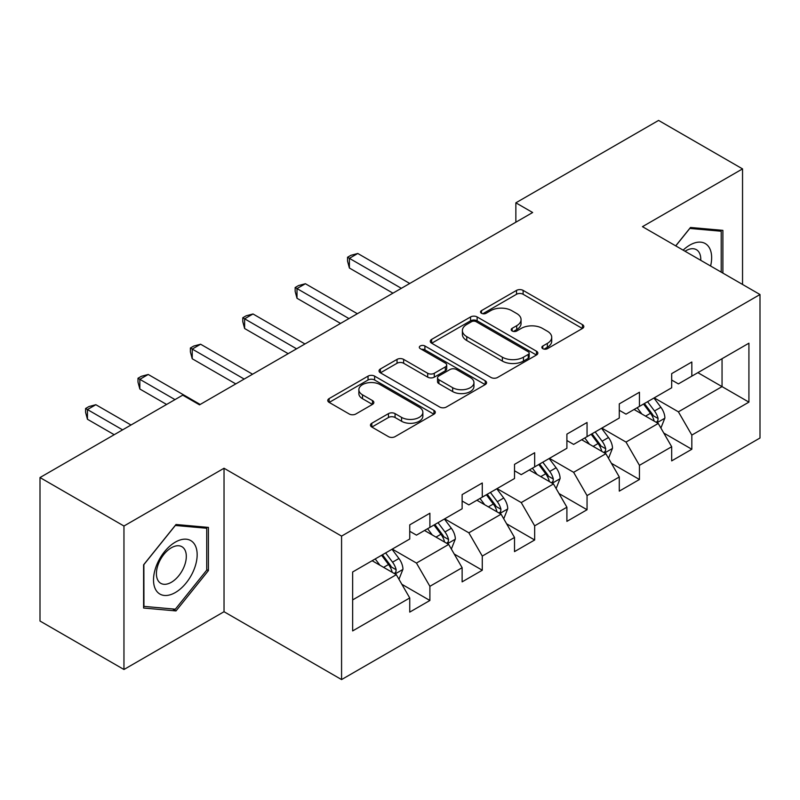 <?xml version="1.0" encoding="UTF-8"?>
<svg xmlns="http://www.w3.org/2000/svg" width="800" height="800" viewBox="0 0 800 800"><rect width="100%" height="100%" fill="white"/><g stroke="black" fill="none" stroke-linecap="round" stroke-linejoin="round"><path stroke-width="1.2" d="M542.82 348.68A3.26 1.88 0 0 0 547.43 348.68L582.46 328.46A4.66 2.69 0 0 0 583.82 326.55A4.66 2.69 0 0 0 582.46 324.65L523.12 290.39A4.66 2.69 0 0 0 516.53 290.39L481.51 310.61A3.26 1.88 0 0 0 480.55 311.95A3.26 1.88 0 0 0 481.51 313.28A3.26 1.88 0 0 0 486.12 313.28L490.65 310.66A14.92 8.61 0 0 1 511.75 310.66L516.7 313.52A14.92 8.61 0 0 1 521.06 319.61A14.92 8.61 0 0 1 516.7 325.7L512.16 328.31A3.26 1.88 0 0 0 511.21 329.64A3.26 1.88 0 0 0 512.16 330.98A3.26 1.88 0 0 0 516.78 330.98L521.31 328.36A14.92 8.61 0 0 1 542.41 328.36L547.35 331.21A14.92 8.61 0 0 1 551.72 337.3A14.92 8.61 0 0 1 547.35 343.39L542.82 346.01A3.26 1.88 0 0 0 541.86 347.34A3.26 1.88 0 0 0 542.82 348.68L542.82 346.01M371.82 423.23A4.66 2.69 0 0 0 370.46 425.13A4.66 2.69 0 0 0 371.82 427.04L388.47 436.65A4.66 2.69 0 0 0 395.06 436.65L433.96 414.19A4.66 2.69 0 0 0 435.32 412.29A4.66 2.69 0 0 0 433.96 410.38L374.62 376.13A4.66 2.69 0 0 0 368.03 376.13L329.14 398.58A4.66 2.69 0 0 0 327.77 400.49A4.66 2.69 0 0 0 329.14 402.39L349.24 414A4.66 2.69 0 0 0 355.84 414L372.48 404.39A4.66 2.69 0 0 0 373.85 402.49A4.66 2.69 0 0 0 372.48 400.58L362.51 394.83A12.47 7.2 0 0 1 358.86 389.74A12.47 7.2 0 0 1 366.56 383.08A12.47 7.2 0 0 1 380.15 384.64L419.21 407.2A12.47 7.2 0 0 1 422.86 412.29A12.47 7.2 0 0 1 415.16 418.94A12.47 7.2 0 0 1 401.57 417.38L395.06 413.62A4.66 2.69 0 0 0 388.47 413.62L371.82 423.23L371.82 427.04M224.03 468.25L123.96 526.02L40 477.55L40 621.03L123.96 669.5L224.03 611.72L341.57 679.58L341.57 536.11L224.03 468.25L224.03 611.72M742.54 284.44L742.54 168.89L642.46 226.67L760 294.53L341.57 536.11M742.54 168.89L658.58 120.42L515.86 202.82L515.86 222.21M40 477.55L182.72 395.15L199.51 404.85L532.65 212.51L515.86 202.82M490.98 377.46A4.66 2.69 0 0 0 497.58 377.46L536.47 355A4.66 2.69 0 0 0 537.84 353.1A4.66 2.69 0 0 0 536.47 351.2L477.14 316.94A4.66 2.69 0 0 0 470.55 316.94L431.65 339.4A4.66 2.69 0 0 0 430.28 341.3A4.66 2.69 0 0 0 431.65 343.2L490.98 377.46M421.58 349.38A3.26 1.88 0 0 1 424.89 349.84L424.89 345.96L485.22 380.79A4.66 2.69 0 0 1 486.58 382.69A4.66 2.69 0 0 1 485.22 384.6L446.32 407.05A4.66 2.69 0 0 1 439.73 407.05L380.39 372.8L380.39 368.99A4.66 2.69 0 0 0 379.03 370.89A4.66 2.69 0 0 0 380.39 372.8M380.39 368.99L397.04 359.38A4.66 2.69 0 0 1 403.63 359.38L427.69 373.27A4.66 2.69 0 0 0 434.29 373.27L445.33 366.9A4.66 2.69 0 0 0 446.7 365A4.66 2.69 0 0 0 445.33 363.09L420.28 348.63A3.26 1.88 0 0 1 419.32 347.3A3.26 1.88 0 0 1 421.34 345.56A3.26 1.88 0 0 1 424.89 345.96M341.57 679.58L760 438L760 294.53M401.85 584.29L429.89 600.48L429.89 586.32L462.13 567.71L462.13 581.86L482.28 570.23L482.28 556.08L514.51 537.46L514.51 551.62L534.66 539.99L534.66 525.83L566.9 507.22L566.9 521.37L587.05 509.74L587.05 495.59L619.29 476.97L619.29 491.13L639.44 479.49L639.44 465.34L671.68 446.73L671.68 460.88L691.83 449.25L691.83 435.09L748.92 402.13L748.92 343.19L722.05 358.7L722.05 386.62L748.92 402.13M429.89 600.48L409.74 612.11L409.74 597.96L352.65 630.92L352.65 571.98L409.74 539.01L409.74 524.86L429.89 513.23L429.89 527.38L462.13 508.77L462.13 494.61L482.28 482.98L482.28 497.14L514.51 478.52L514.51 464.37L534.66 452.74L534.66 466.89L566.9 448.28L566.9 434.12L587.05 422.49L587.05 436.64L619.29 418.03L619.29 403.88L639.44 392.24L639.44 406.4L671.68 387.78L671.68 373.63L691.83 362L691.83 376.15L748.92 343.19M424.51 530.48L448.69 544.44L416.46 563.06L392.28 549.1M409.74 531.26L416.46 535.14L429.89 527.38M416.46 563.06L429.89 586.32M448.69 544.44L462.13 567.71M476.9 500.24L501.08 514.2L468.84 532.81L444.66 518.85M462.13 501.01L468.84 504.89L482.28 497.14M468.84 532.81L482.28 556.08M501.08 514.2L514.51 537.46M529.29 469.99L553.47 483.95L521.23 502.57L497.05 488.61M514.51 470.77L521.23 474.65L534.66 466.89M521.23 502.57L534.66 525.83M553.47 483.95L566.9 507.22M581.68 439.75L605.86 453.71L573.62 472.32L549.44 458.36M566.9 440.52L573.62 444.4L587.05 436.64M573.62 472.32L587.05 495.59M605.86 453.71L619.29 476.97M634.07 409.5L658.25 423.46L626.01 442.07L601.83 428.11M619.29 410.28L626.01 414.15L639.44 406.4M626.01 442.07L639.44 465.34M658.25 423.46L671.68 446.73M697.87 372.66L722.05 386.62L678.4 411.83L654.22 397.87M671.68 380.03L678.4 383.91L691.83 376.15M678.4 411.83L691.83 435.09M123.96 526.02L123.96 669.5M352.65 599.9L396.31 574.69L372.13 560.73M396.31 574.69L409.74 597.96M663.79 433.06L691.83 449.25M611.4 463.3L639.44 479.49M559.01 493.55L587.05 509.74M506.62 523.8L534.66 539.99M454.24 554.04L482.28 570.23M722.89 273.1L722.89 230.36L690.49 227.47L675.7 245.86M143.6 608.02L176.01 610.92L208.41 570.6L208.41 527.4L176.01 524.5L143.6 564.82L143.6 608.02M206.74 569.64L208.41 570.6M172.58 608.94L176.01 610.92M544.12 349.14L547.35 347.27A14.92 8.61 0 0 0 551.72 341.18L551.72 337.3M521.06 319.61L521.06 323.48A14.92 8.61 0 0 1 516.7 329.57L513.47 331.44M582.39 328.49L523.12 294.27A4.66 2.69 0 0 0 516.53 294.27L482.81 313.74M536.41 355.04L477.14 320.82A4.66 2.69 0 0 0 470.55 320.82L431.71 343.24M528.23 354.43A3.26 1.88 0 0 0 529.19 353.1A3.26 1.88 0 0 0 528.23 351.77L476.15 321.7A3.26 1.88 0 0 0 471.54 321.7L466.76 324.46A14.92 8.61 0 0 0 462.39 330.55A14.92 8.61 0 0 0 466.76 336.64L502.36 357.19A14.92 8.61 0 0 0 523.45 357.19L528.23 354.43L528.23 358.31A3.26 1.88 0 0 0 529.19 356.98L529.19 353.1M462.39 330.55L462.39 334.43A14.92 8.61 0 0 0 466.76 340.52L466.76 336.64M528.23 358.31L523.45 361.07A14.92 8.61 0 0 1 502.36 361.07L466.76 340.52M380.45 372.83L397.04 363.26L397.04 359.38M446.7 365L446.7 368.87A4.66 2.69 0 0 1 445.33 370.78L434.29 377.15A4.66 2.69 0 0 1 427.69 377.15L403.63 363.26A4.66 2.69 0 0 0 397.04 363.26M424.89 349.84L485.15 384.63M452.66 387.69A12.47 7.2 0 0 0 466.25 389.25A12.47 7.2 0 0 0 473.95 382.6A12.47 7.2 0 0 0 470.3 377.51L456.54 369.56A4.66 2.69 0 0 0 449.94 369.56L438.9 375.94A4.66 2.69 0 0 0 437.54 377.84A4.66 2.69 0 0 0 438.9 379.74L452.66 387.69L452.66 391.57A12.47 7.2 0 0 0 466.25 393.13A12.47 7.2 0 0 0 473.95 386.48L473.95 382.6M437.54 377.84L437.54 381.72A4.66 2.69 0 0 0 438.9 383.62L438.9 379.74M452.66 391.57L438.9 383.62M422.86 412.29L422.86 416.16A12.47 7.2 0 0 1 415.16 422.82A12.47 7.2 0 0 1 401.57 421.26L395.06 417.5A4.66 2.69 0 0 0 388.47 417.5L371.88 427.07M358.86 389.74L358.86 393.61A12.47 7.2 0 0 0 362.51 398.7L362.51 394.83M372.42 404.43L362.51 398.7M433.9 414.23L374.62 380.01A4.66 2.69 0 0 0 368.03 380.01L329.2 402.43M660.9 428.06L664.89 417.99A12.59 7.27 -120 0 0 660.88 407.28L653.95 398.02M641.86 414L637.16 407.72M409.74 283.48L357.79 253.48L349.39 258.33L349.39 268.02L392.95 293.17M656.3 422.34L657.82 420.72L658.1 418.53A12.59 7.27 -120 0 0 654.5 410.96L647.57 401.71M644.41 403.53L652.1 413.79A6.41 3.7 60 0 1 653.27 415.74L658.1 418.53M643.54 404.03L650.47 413.29A12.59 7.27 60 0 1 654.07 420.86M349.39 268.02L347.54 261.14L347.54 257.26L401.34 288.32M347.54 257.26L350.9 255.32L357.79 253.48M719.13 230.03L721.21 231.23L721.21 272.13M675.77 245.9L689.81 228.43L721.21 231.23M710.6 266A30.87 17.82 120 0 0 705.25 243.56A30.87 17.82 120 0 0 683.14 250.15M700.76 260.32A21.13 12.2 120 0 0 696.41 249.69A21.13 12.2 120 0 0 685.02 251.24M175.34 592.53A30.87 17.82 120 0 0 197.16 554.72A30.87 17.82 120 0 0 175.34 542.12A30.87 17.82 120 0 0 153.51 579.92A30.87 17.82 120 0 0 175.34 592.53M171.36 582.28A21.13 12.2 120 0 0 185.17 563.66A21.13 12.2 120 0 0 181.93 546.72A21.13 12.2 120 0 0 171.36 547.77A21.13 12.2 120 0 0 157.55 566.4A21.13 12.2 120 0 0 160.79 583.33A21.13 12.2 120 0 0 171.36 582.28M143.94 564.52L175.34 525.46L206.74 528.26L206.74 570.13L175.34 609.19L143.94 606.38L143.87 564.48M204.65 527.06L206.74 528.26M608.51 458.3L612.51 448.24A12.59 7.27 -120 0 0 608.49 437.52L601.56 428.27M589.48 444.25L584.77 437.96M357.35 313.72L305.4 283.73L297 288.58L297 298.27L340.56 323.42M603.91 452.58L605.44 450.97L605.71 448.77A12.59 7.27 -120 0 0 602.11 441.2L595.18 431.95M592.03 433.77L599.71 444.04A6.41 3.7 60 0 1 600.88 445.98L605.71 448.77M591.15 434.28L598.08 443.53A12.59 7.27 60 0 1 601.68 451.1M297 298.27L295.16 291.39L295.16 287.51L348.95 318.57M295.16 287.51L298.51 285.57L305.4 283.73M556.12 488.55L560.12 478.48A12.59 7.27 -120 0 0 556.1 467.77L549.17 458.51M537.09 474.49L532.38 468.21M304.96 343.97L253.01 313.97L244.62 318.82L244.62 328.52L288.17 353.66M551.52 482.83L553.05 481.22L553.32 479.02A12.59 7.27 -120 0 0 549.72 471.45L542.79 462.2M539.64 464.02L547.33 474.28A6.41 3.7 60 0 1 548.49 476.23L553.32 479.02M538.76 464.52L545.69 473.78A12.59 7.27 60 0 1 549.29 481.35M244.62 328.52L242.77 321.63L242.77 317.75L296.57 348.81M242.77 317.75L246.13 315.82L253.01 313.97M503.74 518.79L507.73 508.73A12.59 7.27 -120 0 0 503.71 498.01L496.78 488.76M484.7 504.74L479.99 498.45M252.57 374.21L200.62 344.22L192.23 349.07L192.23 358.76L235.78 383.91M499.13 513.07L500.66 511.46L500.94 509.27A12.59 7.27 -120 0 0 497.33 501.7L490.4 492.44M487.25 494.26L494.94 504.53A6.41 3.7 60 0 1 496.1 506.48L500.94 509.27M486.37 494.77L493.3 504.02A12.59 7.27 60 0 1 496.91 511.59M192.23 358.76L190.38 351.88L190.38 348L244.18 379.06M190.38 348L193.74 346.06L200.62 344.22M451.35 549.04L455.34 538.98A12.59 7.27 -120 0 0 451.33 528.26L444.39 519.01M432.31 534.99L427.6 528.7M200.19 404.46L148.24 374.47L139.84 379.31L139.84 389.01L166.6 404.46M446.75 543.32L448.27 541.71L448.55 539.51A12.59 7.27 -120 0 0 444.95 531.94L438.01 522.69M434.86 524.51L442.55 534.78A6.41 3.7 60 0 1 443.72 536.72L448.55 539.51M433.98 525.02L440.92 534.27A12.59 7.27 60 0 1 444.52 541.84M139.84 389.01L137.99 382.12L137.99 378.25L175 399.61M137.99 378.25L141.35 376.31L148.24 374.47M398.96 579.29L402.95 569.22A12.59 7.27 -120 0 0 398.94 558.5L392.01 549.25M379.92 565.23L375.22 558.95M131.01 425.01L95.85 404.71L87.45 409.56L87.45 419.25L114.21 434.71M394.36 573.57L395.88 571.95L396.16 569.76A12.59 7.27 -120 0 0 392.56 562.19L385.63 552.94M382.47 554.76L390.16 565.02A6.41 3.7 60 0 1 391.33 566.97L396.16 569.76M381.6 555.26L388.53 564.52A12.59 7.27 60 0 1 392.13 572.09M87.45 419.25L85.6 412.37L85.6 408.49L122.61 429.86M85.6 408.49L88.96 406.55L95.85 404.71M547.35 347.27L547.35 343.39M512.16 330.98L512.16 328.31M516.7 329.57L516.7 325.7M481.51 313.28L481.51 310.61M516.53 294.27L516.53 290.39M523.12 294.27L523.12 290.39M582.46 328.46L582.46 324.65M431.65 343.2L431.65 339.4M470.55 320.82L470.55 316.94M477.14 320.82L477.14 316.94M536.47 355L536.47 351.2M502.36 361.07L502.36 357.19M523.45 361.07L523.45 357.19M403.63 363.26L403.63 359.38M427.69 377.15L427.69 373.27M434.29 377.15L434.29 373.27M445.33 370.78L445.33 366.9M485.22 384.6L485.22 380.79M388.47 417.5L388.47 413.62M395.06 417.5L395.06 413.62M401.57 421.26L401.57 417.38M372.48 404.39L372.48 400.58M329.14 402.39L329.14 398.58M368.03 380.01L368.03 376.13M374.62 380.01L374.62 376.13M433.96 414.19L433.96 410.38M657 422.74L664.81 418.24M654.5 410.96L660.88 407.28M645.55 416.13L650.47 413.29M604.62 452.99L612.42 448.48M602.11 441.2L608.49 437.52M593.16 446.37L598.08 443.53M552.23 483.23L560.04 478.73M549.72 471.45L556.1 467.77M540.77 476.62L545.69 473.78M499.84 513.48L507.65 508.97M497.33 501.7L503.71 498.01M488.38 506.87L493.3 504.02M447.45 543.73L455.26 539.22M444.95 531.94L451.33 528.26M435.99 537.11L440.92 534.27M395.06 573.97L402.87 569.47M392.56 562.19L398.94 558.5M383.6 567.36L388.53 564.52"/></g></svg>
